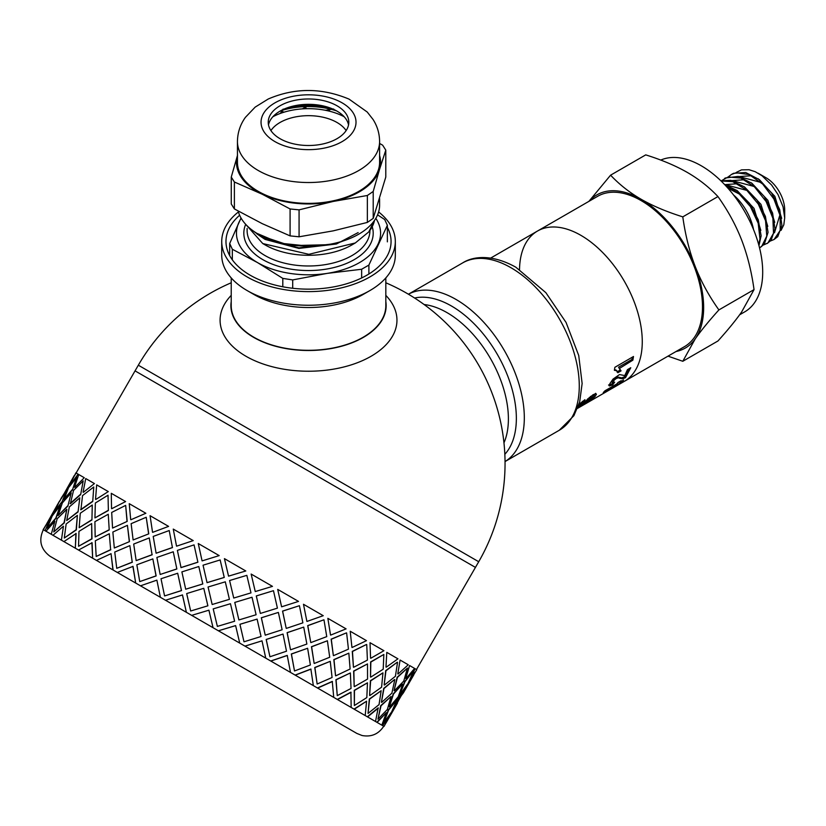 <?xml version="1.0" encoding="UTF-8"?>
<svg xmlns="http://www.w3.org/2000/svg" width="826" height="826" viewBox="0 0 826 826"><rect width="100%" height="100%" fill="white"/><g stroke="black" fill="none" stroke-linecap="round" stroke-linejoin="round"><path stroke-width="1.24" d="M752.93 226.82L750.287 218.797M760.829 230.392L754.004 208.358L737.391 190.806M730.628 187.739L726.849 186.975M740.137 194.482L727.923 188.183M767.777 226.376L760.952 204.342L744.34 186.8M737.587 183.733L725.114 184.611M747.086 190.465L725.28 184.652M774.726 222.37L767.891 200.336L751.278 182.783M744.546 179.727L732.063 180.595M754.035 186.459L732.228 180.636M781.675 218.353L774.84 196.32L758.216 178.767M751.505 175.721L739.012 176.588M774.478 232.777L779.95 214.739M760.973 182.432L739.177 176.63M728.728 176.516L731.506 174.441L736.069 172.737L749.089 174.565L762.708 184.074L773.89 198.983L780.157 215.741L780.188 230.402L774.096 239.478L770.565 240.934M774.014 239.53L777.772 236.639L781.892 225.405L779.744 209.69L771.68 193.16L759.455 179.717L745.744 172.52L733.581 173.295L732.301 173.987M721.79 180.522L728.078 176.991L740.891 178.075L754.582 186.965L766.105 201.513L772.888 218.27L773.508 233.273L767.922 242.968L763.616 244.94M767.034 243.567L771.081 240.335L774.984 228.874L772.589 213.056L764.329 196.578L751.98 183.32L738.279 176.403L725.321 178.013M721.098 181.008L732.703 181.658L746.446 189.897L758.278 204.063L765.568 220.779L766.765 236.102L761.706 246.396L759.548 247.883M759.889 247.686L764.391 244.021L768.056 232.343L765.423 216.422L756.967 199.995L744.515 186.934L730.814 180.305L720.902 180.822M725.61 185.613L738.289 192.881L750.411 206.634L758.206 223.288L759.972 238.89L758.671 244.558M758.96 245.611L761.128 235.792L758.247 219.778L749.595 203.423L737.04 190.558L724.516 184.466M758.185 173.243L766.177 177.848A26.205 15.126 60 0 1 784.7 209.938L784.7 217.888L783.079 206.882L778.04 194.595L771.608 185.024L761.985 175.731L755.15 171.674L749.017 169.722L741.521 169.877L736.524 172.283M781.035 230.382L783.822 224.786L784.7 217.888M676.029 351.515A88.434 51.057 -120 0 0 695.265 338.825L682.792 361.282L667.997 356.151M588.897 201.368L610.59 175.174C619.376 184.518 629.546 192.541 641.1 199.242A88.434 51.057 -120 0 0 589.237 201.172M641.1 199.242C652.716 205.911 666.613 211.786 682.792 216.866C685.343 235.09 689.493 251.672 695.265 266.612A88.434 51.057 -120 0 0 641.1 199.242M695.265 266.612C701.078 281.521 708.956 295.956 718.899 309.915C708.956 320.932 701.078 330.565 695.265 338.825A88.434 51.057 -120 0 0 695.265 266.612M682.792 361.282L717.949 340.983C727.882 329.966 735.76 320.333 741.583 312.073L754.045 289.616C751.505 271.393 747.344 254.811 741.583 239.87C735.76 224.961 727.882 210.527 717.949 196.567C709.152 187.223 698.982 179.201 687.428 172.5C675.823 165.83 661.925 159.955 645.736 154.875L610.59 175.174M754.045 289.616L718.899 309.915M717.949 196.567L682.792 216.866M733.581 195.008A38.812 22.405 60 0 1 753.539 229.587M739.642 314.789L744.722 311.856A86.802 50.118 -120 0 0 746.074 214.017A86.802 50.118 -120 0 0 660.748 160.089M584.756 404.213L624.291 381.385A86.802 50.118 -120 0 0 624.291 281.16A86.802 50.118 -120 0 0 537.489 231.043A86.802 50.118 -120 0 1 624.291 281.16A86.802 50.118 -120 0 1 624.291 381.385L684.506 346.621A86.802 50.118 -120 0 0 684.506 246.396A86.802 50.118 -120 0 0 597.704 196.278L537.489 231.043A86.802 50.118 -120 0 0 519.523 269.441M231.218 282.781A196.526 196.526 0 0 0 138.324 365.206L478.719 561.732L475.446 567.4L135.051 370.874L74.474 475.838M577.508 408.385L585.159 403.966M616.65 370.616L614.534 369.449M632.375 357.152L631.962 359.424L618.571 367.188L620.171 370.048L616.95 371.917M620.171 370.048L621.069 370.864L617.838 372.733L616.877 370.812L614.379 370.285L614.874 367.302L633.49 356.502L632.871 360.167L619.82 368.19M616.877 370.812L615.897 369.965M618.571 367.188L621.069 370.864M631.962 359.424L632.871 360.167M612.665 382.851L611.798 383.976L608.535 385.019M629.195 368.644L624.724 376.656L621.772 377.874L617.321 376.935L615.422 377.585L612.014 380.962L612.758 382.903L614.647 382.19L612.593 384.978L609.33 385.969M609.299 385.938L609.939 383.532L613.078 379.062L619.531 374.56L624.766 375.593L627.45 369.656L630.754 367.746L625.519 377.668L622.577 378.876L618.178 377.843L616.279 378.494L614.203 380.084L612.758 382.903M611.798 383.976L612.593 384.978M617.321 376.935L618.178 377.843M624.724 376.656L625.519 377.668M608.07 389.191L606.15 390.109M619.572 381.736L617.776 382.779M619.892 382.17L623.62 380.001L621.617 382.056L612.933 387.931L603.259 392.567L604.983 390.781L616.764 383.976L618.013 382.479L621.142 380.672L619.892 382.17L619.49 381.622M617.301 383.357L617.889 384.214M621.183 381.416L621.617 382.056M608.411 389.686L612.066 388.251L614.761 386.021L608.411 389.686L607.977 389.056M614.317 385.381L614.761 386.021M595.639 393.31L592.572 397.13M591.798 396.139L590.414 396.47L591.21 397.482L585.902 402.128L577.642 408.054M582.495 401.343L583.239 402.303L578.716 406.062L577.89 407.197L578.685 406.867L593.006 394.776L595.587 393.713L596.434 394.322L594.957 396.594L590.105 400.641L583.91 404.513L591.808 398.4L592.521 397.069L591.21 397.482M595.587 393.713L596.434 394.322L595.938 393.692M578.943 404.368L584.922 399.722L583.239 402.303M231.218 301.562A77.623 44.821 -0 0 0 230.898 305.992A77.623 44.821 -0 0 0 253.634 337.369A77.623 44.821 -0 0 0 337.979 347.147A77.623 44.821 -0 0 0 386.145 305.992A77.623 44.821 -0 0 0 385.825 301.562M231.218 295.367A88.434 51.057 -0 0 0 245.993 356.274A88.434 51.057 -0 0 0 361.788 360.931A88.434 51.057 -0 0 0 385.825 295.367M238.425 211.941A86.802 50.118 -0 0 0 221.729 241.491A86.802 50.118 -0 0 0 308.521 291.609A86.802 50.118 -0 0 0 395.324 241.491A86.802 50.118 -0 0 0 378.618 211.941M239.633 215.245A82.538 47.65 -0 0 0 250.154 275.192A82.538 47.65 -0 0 0 366.889 275.192A82.538 47.65 -0 0 0 387.363 227.387M231.218 277.928L231.218 305.682A77.303 44.625 -0 0 0 308.521 350.307A77.303 44.625 -0 0 0 385.825 305.682L385.825 277.928M221.729 241.491L221.729 255.131A86.802 50.118 -0 0 0 247.15 290.566L253.861 294.448A77.303 44.625 -0 0 0 363.182 294.448L369.903 290.566A86.802 50.118 -0 0 0 395.324 255.131L395.324 241.491M247.15 290.566A86.802 50.118 -0 0 0 369.903 290.566M374.354 220.604L368.809 231.879A66.493 38.388 -0 0 0 374.508 220.387M308.934 246.179L280.076 243.174L256.845 233.314M251.393 229.556L258.858 235.152L290.194 245.652L327.199 244.733M262.761 243.556L265.094 244.899A61.413 35.456 -0 0 0 351.948 244.899L355.314 242.958L308.852 254.325L262.761 243.556L245.312 223.898M343.162 240.975L336.399 243.484L298.919 247.872L265.094 238.89L258.858 235.142M358.154 232.581L336.399 244.011L298.919 248.409L265.094 239.416L256.938 233.913M368.809 231.879L355.314 242.958M375.82 218.332A72.058 41.599 180 0 1 378.122 243.969A72.058 41.599 180 0 1 327.168 273.385A72.058 41.599 180 0 1 257.567 262.616A72.058 41.599 180 0 1 238.921 222.431A72.058 41.599 180 0 1 241.223 218.332M377.575 214.863L384.709 219.551L387.363 225.271L368.892 265.074L368.892 273.995M387.363 241.853L387.363 225.271M361.643 277.97L361.643 269.255L327.168 273.385L292.703 279.921L292.703 288.264M282.802 286.777L282.802 278.393L257.567 262.616L232.333 249.256L232.333 259.829M229.68 255.606L229.68 243.536L241.016 217.981M229.68 243.536L232.333 249.256M282.802 278.393L292.703 279.921M361.643 269.255L368.892 265.074M288.233 107.494A61.413 35.456 180 0 1 328.82 107.494M379.599 155.505A72.058 41.599 180 0 1 379.495 169.547L385.783 150.125L385.783 177.053L373.207 218.384L373.207 191.456L379.495 169.547A72.058 41.599 180 0 1 333.208 201.441L367.353 195.494L367.353 222.421L333.208 230.857L299.074 236.794L299.074 209.866L333.208 201.441A72.058 41.599 180 0 1 262.245 194.234L290.091 208.957L290.091 235.885L262.245 223.66L234.388 208.937L231.259 203.991L231.259 177.063L234.388 182.009L262.245 194.234A72.058 41.599 180 0 1 237.444 155.505M237.547 155.154L231.259 177.063M379.599 198.622L379.599 205.137A71.077 41.032 180 0 1 313.684 246.065A71.077 41.032 180 0 1 238.198 211.084M268.502 124.912A40.288 23.262 180 0 1 292.012 106.368A40.288 23.262 180 0 1 325.031 106.368A40.288 23.262 180 0 1 346.373 119.615A40.288 23.262 180 0 1 348.541 124.912M346.373 114.267A40.288 23.262 180 0 1 348.809 122.238A40.288 23.262 180 0 1 308.521 145.5A40.288 23.262 180 0 1 268.233 122.238A40.288 23.262 180 0 1 301.511 99.326A40.288 23.262 180 0 1 346.373 114.267M379.599 141.494L379.599 162.35A71.077 41.032 180 0 1 308.521 203.382A71.077 41.032 180 0 1 237.444 162.35L237.444 141.494C237.578 132.614 240.232 124.561 245.415 117.344L255.162 107.122L268.243 99.006C294.717 87.628 321.644 87.67 349.026 99.11L367.229 112.026L373.084 119.502C377.337 126.213 379.516 133.544 379.599 141.494A71.077 41.032 180 0 1 308.521 182.525A71.077 41.032 180 0 1 237.444 141.494M234.388 208.937L234.388 182.009M385.783 150.125L382.655 145.18L379.599 143.456M367.353 222.421L373.207 218.384M373.207 191.456L367.353 195.494M290.091 235.885L299.074 236.794M299.074 209.866L290.091 208.957M280.427 110.911A56.075 32.369 180 0 1 281.759 110.488L281.914 110.116M281.759 110.488L280.933 112.563A3.273 1.889 0 0 1 279.549 113.72A52.41 30.252 0 0 0 272.869 116.755A52.41 30.252 180 0 1 344.184 116.755A52.41 30.252 0 0 0 329.419 111.18L329.368 109.806L331.154 109.311A56.075 32.369 180 0 1 336.626 110.911M305.785 106.595L303.483 108.268A3.273 1.889 0 0 1 301.376 108.96A52.41 30.252 0 0 0 283.979 112.202L282.079 111.365L282.523 110.25A56.075 32.369 180 0 1 305.785 106.595L308.883 105.842M330.359 109.115L327.034 110.034A3.273 1.889 0 0 1 324.608 110.137A52.41 30.252 0 0 0 306.498 108.702L305.424 107.473L306.652 106.575A56.075 32.369 180 0 1 330.359 109.115L332.289 108.805M333.683 109.022L331.154 109.311M286.415 108.134L308.501 105.697M330.627 108.134L309.017 105.656L306.652 106.575M283.142 109.084L282.523 110.25M305.424 107.473L305.145 108.733M329.368 109.806L328.634 110.994M270.918 130.58A40.288 23.262 180 0 1 337.008 122.485A40.288 23.262 180 0 1 346.125 130.58M110.632 549.662L109.29 533.761L95.3 540.813L96.188 556.456L110.632 549.662L109.29 533.761M96.188 556.456L110.818 549.775M114.318 548.01L129.476 541.639L127.421 525.315L112.852 532.037L114.318 548.01L129.476 541.639M133.12 539.956L148.763 533.854L146.223 517.262L131.127 523.674L133.12 539.956L148.763 533.854M149.258 537.933L133.688 544.066L136.166 560.617L152.077 554.68L149.258 537.933L152.077 554.68M129.847 545.635L114.752 552.047L116.745 568.319L132.232 562.134L129.847 545.635L132.232 562.134M393.455 709.173L384.018 726.415L376.832 722.265L386.351 712.632L381.839 725.156L367.322 716.772L378.153 707.892L375.52 721.511L354.024 709.1L366.579 701.212L365.206 715.553L337.266 699.426L350.916 692.167L351.164 707.448L317.463 687.986L332.269 681.409L333.735 697.381L295.099 675.079L310.865 669.05L313.343 685.611L270.732 661.007L287.231 655.4L290.494 672.416L244.95 646.118L262.007 640.842L265.755 658.136L218.394 630.785L235.616 625.602L239.726 643.103L113.1 570.002L111.045 553.678L96.477 560.4L112.935 569.909L111.045 553.678M169.216 530.54L153.213 536.425L156.114 553.224L172.407 547.514L169.216 530.54L172.407 547.514M152.686 532.336L168.587 526.389L152.686 532.336M156.114 553.224L172.52 547.576M136.166 560.617L152.211 554.762M132.387 562.217L116.745 568.319M135.701 583.053L133.027 566.378L117.313 572.428L135.701 583.053L132.883 566.295M160.389 597.301L156.878 580.141L140.503 585.82L160.389 597.301L156.878 580.141M186.387 612.314L182.484 594.927L165.51 600.254L186.387 612.314L182.422 594.896M213.046 627.708L208.916 610.187L191.684 615.37L213.046 627.698L208.895 610.177M354.364 705.518L354.24 690.309L367.467 682.823L354.468 690.443L354.364 705.518L366.827 697.578L367.467 682.823M370.513 677.01L370.616 661.946L383.842 654.45L370.843 662.07L370.513 677.01M416.49 669.514L475.446 567.4L135.051 370.874L138.324 365.206M112.935 569.909L43.344 529.724C38.45 540.359 40.67 549.197 50.004 556.249L356.873 733.436L362.036 735.512C371.318 737.226 378.545 734.138 383.729 726.25L382.324 725.434L390.202 714.851L382.603 725.6M45.079 530.726L50.324 518.625L43.128 529.6L45.079 530.726L50.324 518.625M51.253 534.288L54.846 521.237L45.988 531.252L51.253 534.288L54.846 521.237M61.413 540.163L63.437 526.193L52.967 535.289L61.413 540.163L63.437 526.193M75.331 548.196L76.126 533.524L63.912 541.598L75.331 548.196L75.889 533.389M92.646 558.19L92.099 542.744L78.532 550.044L92.646 558.19L91.882 542.62M393.186 709.018L398.7 697.072L406.578 686.489L398.989 697.237L393.186 709.018M383.884 722.554L388.282 709.968L396.986 699.859L388.561 710.123L383.884 722.554L391.638 711.898L396.986 699.859M389.356 706.798L393.217 693.902L402.448 684.104L393.486 694.057L389.356 706.798M377.967 719.136L380.755 705.621L391.07 696.452L381.023 705.776L377.967 719.136L387.373 709.441L391.07 696.452M381.426 702.224L383.698 688.409L394.529 679.53L383.956 688.554L381.426 702.224M368.055 713.416L369.315 699.013L381.158 690.722L369.563 699.157L368.055 713.416L379.041 704.63L381.158 690.722M369.604 695.399L370.399 680.727L382.954 672.849L370.637 680.872L369.604 695.399M354.189 686.499L353.642 671.053L367.508 663.928L353.848 671.177L354.189 686.499M337.256 695.637L335.903 679.726L350.358 672.942L336.099 679.839L337.256 695.637L351.04 688.461L350.358 672.942M335.552 675.74L333.838 659.623L348.84 653.149L334.014 659.726L335.552 675.74M317.143 684.021L314.758 667.511L330.245 661.327L314.912 667.604L317.143 684.021L332.073 677.506L330.245 661.327M47.64 522.548L55.652 508.671M61.733 502.528L66.699 490.262L59.503 501.237L53.597 512.956L61.733 502.528L66.699 490.262M314.148 663.381L311.474 646.706L327.395 640.769L311.608 646.789L314.148 663.381M294.51 670.96L291.32 653.986L307.613 648.265L291.433 654.047L294.51 670.96L310.38 664.992L307.613 648.265M47.154 528.144L56.116 518.191L60.257 505.45L52.224 515.94L47.154 528.144L55.848 518.036L60.257 505.45M67.897 506.08L71.222 492.874L62.363 502.889L58.119 515.569L67.897 506.08L71.222 492.874M290.504 649.732L287.107 632.644L303.72 627.099L287.2 632.695L290.504 649.732M269.937 656.763L266.168 639.458L283.029 634.069L266.24 639.5L269.937 656.763L286.508 651.208L283.029 634.069M53.731 531.944L64.294 522.91L66.834 509.25L57.159 518.79L53.731 531.944L64.036 522.765L66.834 509.25M78.047 511.944L79.812 497.83L69.353 506.916L66.71 520.525L78.047 511.944L79.812 497.83M265.218 635.132L261.326 617.755L278.321 612.438L261.377 617.786L265.218 635.132M244 641.792L239.912 624.301L257.103 619.097L239.943 624.322L244 641.792L261.047 636.505L257.103 619.097M64.283 538.036L76.353 529.879L77.386 515.341L66.152 523.983L64.283 538.036L76.116 529.734L77.386 515.341M91.934 519.957L92.264 505.016L80.287 513.235L79.162 527.711L91.934 519.957L92.264 505.016M238.89 619.934L234.77 602.422L251.992 597.239L234.78 602.433L238.89 619.934M217.362 626.407L216.515 622.825L217.362 626.407L234.615 621.245L230.464 603.713L226.944 604.777L230.464 603.713M78.553 546.275L91.996 538.903L91.655 523.581L78.966 531.386L78.553 546.275L91.779 538.779L91.655 523.581M109.218 529.941L108.268 514.257L94.907 521.681L95.166 536.952L109.218 529.941L108.268 514.257M212.168 604.508L229.421 599.335L225.291 581.824L208.059 587.007L212.168 604.508L229.421 599.335L225.271 581.814M190.672 611.003L207.884 605.809L203.774 588.308L186.676 593.564L190.672 611.003L207.863 605.799L203.774 588.308M202.804 583.972L198.798 566.522L181.885 571.891L185.695 589.217L202.804 583.972L198.798 566.522M164.581 595.938L181.524 590.59L177.683 573.244L161.008 578.747L164.581 595.938L181.452 590.549L177.683 573.244M176.857 568.99L173.254 551.778L156.888 557.457L160.151 574.473L176.857 568.99L173.254 551.778M176.63 546.162L193.232 540.617L176.63 546.162M127.194 521.402L125.666 505.388L111.686 512.45L112.563 528.082L127.194 521.402L112.563 528.082M130.88 519.75L145.861 513.266L130.88 519.75M181.039 567.617L197.899 562.227L194.058 544.881L177.383 550.384L181.039 567.617M202.133 560.885L219.179 555.609L202.133 560.885M207.089 582.66L224.259 577.446L220.15 559.945L203.051 565.201L207.047 582.64L224.238 577.436L220.15 559.945M228.565 576.145L245.797 570.972L228.544 576.135L224.435 558.634L245.797 570.972M233.737 598.045L232.891 594.462L233.737 598.045L250.99 592.882L246.84 575.35L243.319 576.403L246.84 575.35M255.265 591.571L251.145 574.06L255.265 591.571L272.477 586.367L251.156 574.06M260.335 613.398L256.287 595.938L273.437 590.704L256.318 595.959L260.335 613.398M281.594 606.759L277.701 589.392L281.594 606.759M286.219 628.349L282.544 611.095L299.415 605.706L282.616 611.137L286.219 628.349M306.88 621.369L303.483 604.271L306.88 621.369M310.762 642.514L307.695 625.612L323.864 619.82L307.809 625.685L310.762 642.514M330.524 635.018L327.85 618.344L330.524 635.018M333.353 655.555L331.133 639.148L346.445 632.861L331.288 639.241L333.353 655.555M351.928 647.367L350.214 631.26L351.928 647.367M353.435 667.15L352.279 651.363L366.537 644.456L352.475 651.466L353.435 667.15M370.564 658.136L370.017 642.69L370.564 658.136M385.979 667.036L386.785 652.364L385.979 667.036M384.173 684.899L385.69 670.65L397.275 662.204L385.938 670.795L384.173 684.899M397.802 673.861L400.083 660.046L397.802 673.861M394.074 690.619L397.141 677.258L407.445 668.079L397.399 677.413L394.074 690.619M405.731 678.435L409.593 665.539L405.731 678.435M399.98 694.026L404.657 681.605L413.083 671.332L404.936 681.76L399.98 694.026M409.562 680.655L415.086 668.709L409.562 680.655M406.557 686.478L416.769 669.679L415.364 668.864M416.418 669.473L414.466 668.348M413.558 667.831L410.904 666.293M64.015 494.185L72.027 480.309M70.251 484.748L78.119 474.155L70.251 484.748M63.808 499.936L72.492 489.828L76.911 477.242L68.599 487.577L63.808 499.936M111.747 508.702L125.604 501.578L111.747 508.702M74.774 487.361L84.273 477.717L74.774 487.361M70.375 503.726L80.68 494.547L83.209 480.877L73.535 490.427L70.375 503.726M83.354 492.306L94.422 483.571L83.354 492.306M95.775 499.482L108.309 491.594L95.775 499.482M108.371 510.54L108.03 495.208L95.351 503.013L94.928 517.902L108.371 510.54L108.03 495.208M80.907 509.807L92.729 501.506L93.761 486.979L82.528 495.621L80.907 509.807M139.739 581.597L156.145 575.939L152.841 558.903L136.837 564.788L139.739 581.597L156.031 575.877L152.841 558.903M108.082 491.46L96.663 484.872L95.537 499.348M92.729 501.506L93.761 486.979M95.166 536.952L109.022 529.827M94.928 517.902L108.154 510.406M79.162 527.711L91.707 519.822M80.659 509.663L92.491 501.372M129.31 541.536L127.421 525.315M127.018 521.299L125.666 505.388M145.686 513.173L129.238 503.674L130.694 519.647M148.608 533.772L146.223 517.262M94.174 483.427L85.728 478.553L83.085 492.162M80.68 494.547L83.209 480.877M66.71 520.525L77.799 511.79M70.107 503.571L80.411 494.392M125.397 501.454L111.283 493.308L111.541 508.589M84.004 477.562L78.738 474.516L74.495 487.195M72.492 489.828L76.632 477.087M58.119 515.569L67.629 505.925M63.53 499.771L72.223 489.663M77.83 474L75.878 472.864L69.973 484.583M68.393 487.454L74.185 475.673L61.372 498.532M53.597 512.956L61.454 502.363M61.083 498.367L68.114 487.299M52.017 515.827L58.099 504.201M59.72 501.361L61.103 498.377M44.862 526.823L51.739 515.661M57.81 504.036L43.344 529.724M57.83 504.046L59.431 501.196M413.795 674.832L403.367 692.89L414.838 672.343M403.367 692.89L401.735 695.038M397.42 703.205L386.991 721.263L398.452 700.716M393.475 709.183L406.578 686.489M400.259 694.191L408.013 683.536L413.361 671.497M385.618 723.555L386.991 721.263M389.624 706.963L398.215 696.793L402.727 684.269M394.353 690.773L403.759 681.078L407.445 668.079M381.684 702.379L391.896 693.138L394.787 679.684M384.431 685.043L395.417 676.267L397.533 662.359M386.351 712.632L377.11 722.43M369.852 695.544L381.591 687.191L382.954 672.849M370.75 677.144L383.202 669.215L383.842 654.45M378.411 708.047L367.58 716.927M406 678.59L414.59 668.42L409.861 665.694M354.406 686.623L367.549 679.086L367.508 663.928M353.631 667.274L367.415 660.098L366.734 644.579M366.579 701.212L354.261 709.235M398.07 674.006L408.271 664.775L400.331 660.191M335.738 675.844L350.11 669.019L348.84 653.149M333.518 655.658L348.448 649.143L346.621 632.964M351.133 692.302L337.473 699.539M386.227 667.181L397.967 658.828L387.012 652.499M314.293 663.464L329.719 657.248L327.395 640.769M310.886 642.587L326.755 636.619L323.988 619.892M332.455 681.522L317.638 688.089M370.781 658.26L383.925 650.712L370.224 642.814M290.618 649.794L306.869 644.053L303.72 627.099M286.312 628.4L302.884 622.845L299.415 605.706M311.02 669.143L295.233 675.152M352.113 647.481L366.486 640.656L350.389 631.353M265.28 635.173L282.131 629.763L278.383 612.479M260.376 613.429L277.422 608.143L273.478 590.735M287.345 655.472L270.825 661.058M330.668 635.101L346.094 628.875L327.994 618.426M238.921 619.944L256.101 614.74L252.023 597.26M262.007 640.842L245.002 646.149M243.319 576.403L229.587 580.523L232.891 594.462M306.993 621.431L323.245 615.69L303.576 604.333M235.647 625.623L218.405 630.796M226.944 604.777L213.201 608.886L216.515 622.825M281.666 606.8L298.506 601.4L277.753 589.423M219.138 555.578L198.261 543.518L202.071 560.854M197.899 562.227L194.058 544.881M185.695 589.217L202.762 583.941M180.956 567.576L197.827 562.186M193.139 540.565L173.264 529.094L176.527 546.11M160.151 574.473L176.764 568.938M152.542 532.254L150.064 515.692L168.463 526.317M298.671 699.828L87.411 577.859L298.671 699.828M414.6 298.031A91.707 52.947 60 0 1 451.512 306.033A91.707 52.947 60 0 1 508.95 379.32A91.707 52.947 60 0 1 504.831 454.31M424.11 304.526A86.802 50.118 60 0 1 447.021 312.631A86.802 50.118 60 0 1 503.963 442.839M462.632 262.916L408.416 294.221A96.621 55.786 60 0 1 455.993 299.435A96.621 55.786 60 0 1 524.314 417.77A96.621 55.786 60 0 1 505.037 461.569L559.254 430.274A96.621 55.786 60 0 0 579.274 386.041A96.621 55.786 60 0 0 510.943 267.707A96.621 55.786 60 0 0 462.632 262.916C472.596 256.442 491.573 253.665 515.858 267.221L545.862 292.672L566.068 322.47L578.737 355.541L582.134 383.491L579.676 401.901L573.874 415.715L559.254 430.274M613.357 379.175L614.203 380.084M615.422 377.585L616.279 378.494M619.159 377.513L619.985 378.463M621.772 377.874L622.577 378.876M594.193 395.551L594.957 396.594M580.017 403.367L580.637 404.182M585.252 401.23L585.902 402.128M587.668 398.824L588.38 399.763M589.175 397.482L589.888 398.4M247.108 228.43L247.108 230.526A61.413 35.456 -0 0 0 265.094 255.595A61.413 35.456 -0 0 0 332.021 263.287A61.413 35.456 -0 0 0 369.934 230.526L369.934 230.402M372.216 226.696A64.686 37.346 180 0 1 338.412 266.323A64.686 37.346 180 0 1 262.782 259.612A64.686 37.346 180 0 1 245.539 224.672M353.146 112.842A47.495 27.423 180 0 1 300.303 149.238A47.495 27.423 180 0 1 272.126 104.623A47.495 27.423 180 0 1 353.146 112.842M327.034 110.034L327.044 110.632M303.483 108.268L303.493 108.815M280.933 112.563L280.943 113.203M732.497 173.863L731.506 174.441M725.548 177.879L724.557 178.457M611.818 381.88L612.655 382.83M537.489 231.043L490.706 258.063M478.719 561.732A196.526 196.526 0 0 0 385.825 282.781"/></g></svg>
